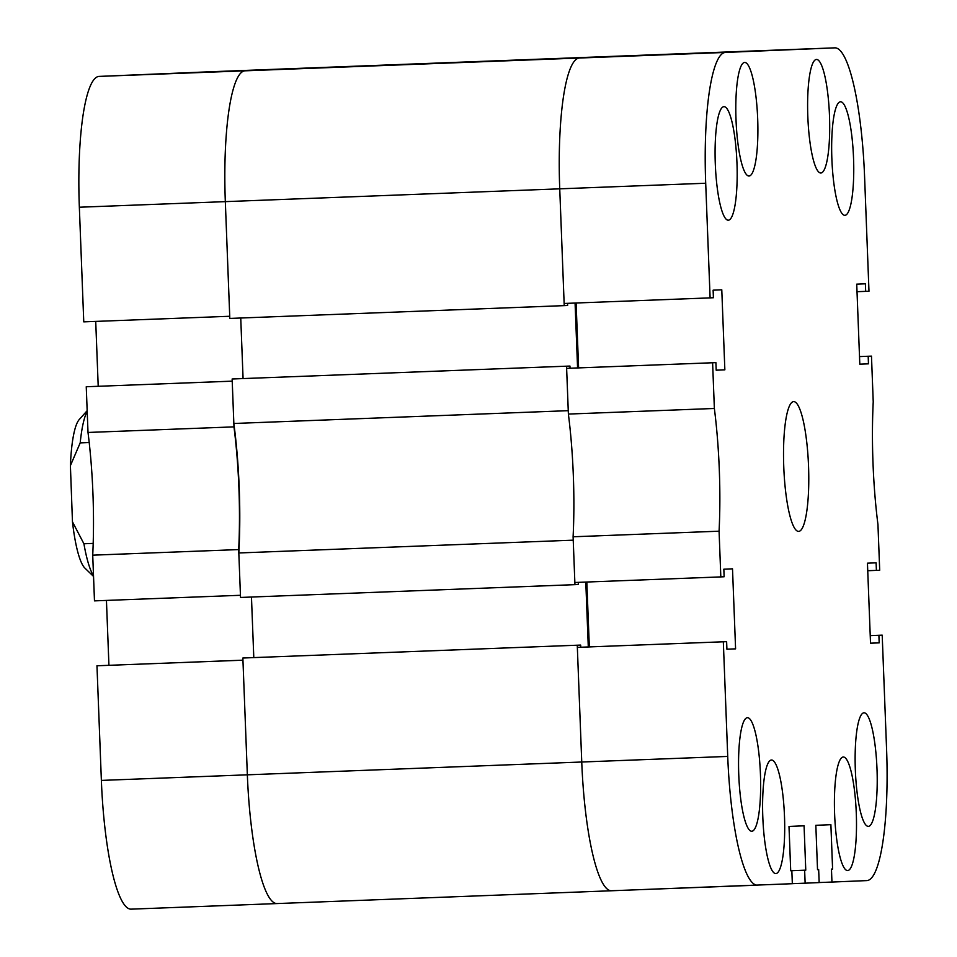 <?xml version="1.0" encoding="UTF-8"?>
<svg xmlns="http://www.w3.org/2000/svg" width="957" height="957" viewBox="0 0 957 957"><rect width="100%" height="100%" fill="white"/><g stroke="black" fill="none" stroke-linecap="round" stroke-linejoin="round"><path stroke-width="1.44" d="M223.34 71.488L286.299 69.036L223.34 71.488M94.48 600.876L92.721 555.168L238.688 549.581L240.446 595.29L94.48 600.876M88.008 432.456L86.25 386.748L232.216 381.161L233.975 426.87L88.008 432.456A146.11 27.873 -92.2 0 1 92.721 555.168M86.25 386.748L232.216 381.149M95.724 321.396L98.212 386.281M83.761 321.863L79.347 207.226A129.877 24.786 -92.2 0 1 99.121 76.404L208.482 71.835A129.877 24.786 -92.2 0 1 208.494 71.835A129.877 24.786 -92.2 0 1 208.518 71.835L354.473 66.236A129.877 24.786 87.8 0 0 354.449 66.248L245.1 70.818A129.877 24.786 87.8 0 0 225.326 201.628L229.728 316.265L83.761 321.863M96.968 665.773L242.946 660.186L247.349 774.823A129.877 24.786 87.8 0 0 277.075 903.564L131.121 909.15A129.877 24.786 -92.2 0 1 131.097 909.15A129.877 24.786 -92.2 0 1 101.37 780.41L96.968 665.773L242.934 660.174M108.931 665.306L106.442 600.422M233.975 426.87A146.11 27.873 -92.2 0 1 238.688 549.581M131.097 909.15L277.075 903.564A129.877 24.786 87.8 0 0 277.087 903.564A129.877 24.786 -92.2 0 1 277.075 903.564A129.877 24.786 -92.2 0 1 247.349 774.823L242.863 658.021L580.672 645.078L580.755 647.231M279.121 69.227L226.043 71.261L279.121 69.227M211.03 72.074L157.953 74.108L211.03 72.074M280.078 69.155L244.071 70.531L280.078 69.191M273.475 69.406L255.459 70.088L273.451 69.418M248.389 70.363L270.305 69.526L248.258 70.375M273.678 69.406L239.394 70.722L273.75 69.406M260.22 69.933L243.234 70.579L260.292 69.921M239.429 70.734L273.726 69.418L239.358 70.734M212.514 71.99L174.868 73.426L212.514 72.014M172.583 73.522L209.667 72.11L172.583 73.533M196.101 72.636L169.186 73.665L196.101 72.648M188.015 72.947L173.038 73.51L188.098 72.935M566.544 366.196L568.255 410.673L233.843 423.484L232.144 378.996L569.953 366.053L570.037 368.218M238.819 552.967L573.231 540.167L574.942 584.655L240.53 597.455L238.819 552.967A146.11 27.873 87.8 0 0 239.226 488.106A146.11 27.873 87.8 0 0 233.843 423.484M253.796 657.591L251.464 597.036M232.144 378.996L569.953 366.053M240.745 318.011L243.078 378.565M857.017 291.694L868.98 291.227L864.578 176.59A129.877 24.786 87.8 0 0 834.851 47.85L725.478 52.432A129.877 24.786 87.8 0 0 705.704 183.242L710.106 297.878L564.14 303.465L559.737 188.828A129.877 24.786 -92.2 0 1 579.511 58.018A129.877 24.786 87.8 0 0 559.737 188.828L564.223 305.63L229.812 318.43L225.326 201.628A129.877 24.786 -92.2 0 1 245.1 70.818L354.449 66.248A129.877 24.786 -92.2 0 1 354.473 66.236A129.877 24.786 -92.2 0 1 354.485 66.236M354.473 66.236L834.851 47.85A129.877 24.786 87.8 0 0 834.839 47.85L688.861 53.436A129.877 24.786 87.8 0 0 688.861 53.436L579.511 58.018L688.861 53.436A129.877 24.786 -92.2 0 1 688.884 53.436A129.877 24.786 -92.2 0 1 688.896 53.436M564.223 305.63L567.621 305.486L567.549 303.333M575.073 303.046L577.573 367.931M574.942 584.655L578.351 584.512L578.267 582.358M588.292 646.944L585.792 582.071M101.37 780.41L581.748 762.011A129.877 24.786 87.8 0 0 611.487 890.764A129.877 24.786 -92.2 0 1 581.748 762.011L577.262 645.209L580.672 645.078M277.075 903.564L611.487 890.764A129.877 24.786 87.8 0 0 611.499 890.752A129.877 24.786 -92.2 0 1 611.487 890.764L277.087 903.564M242.863 658.021L577.262 645.209M690.452 53.604L753.41 51.152L690.452 53.604M831.872 159.006A56.822 10.838 87.8 0 0 844.875 215.325A56.822 10.838 87.8 0 0 853.536 158.096A56.822 10.838 87.8 0 0 840.533 101.777A56.822 10.838 87.8 0 0 831.872 159.006M715.298 163.886A56.822 10.838 87.8 0 0 728.301 220.206A56.822 10.838 87.8 0 0 736.962 162.977A56.822 10.838 87.8 0 0 723.959 106.658A56.822 10.838 87.8 0 0 715.298 163.886M738.768 774.919A56.822 10.838 87.8 0 0 751.771 831.25A56.822 10.838 87.8 0 0 760.432 774.01A56.822 10.838 87.8 0 0 747.429 717.69A56.822 10.838 87.8 0 0 738.768 774.919M855.343 770.038A56.822 10.838 87.8 0 0 868.346 826.37A56.822 10.838 87.8 0 0 877.007 769.141A56.822 10.838 87.8 0 0 864.004 712.809A56.822 10.838 87.8 0 0 855.343 770.038M807.828 116.682A56.822 10.838 87.8 0 0 820.831 173.002A56.822 10.838 87.8 0 0 829.492 115.773A56.822 10.838 87.8 0 0 816.477 59.454A56.822 10.838 87.8 0 0 807.828 116.682M736.017 119.685A56.822 10.838 87.8 0 0 749.032 176.016A56.822 10.838 87.8 0 0 757.681 118.776A56.822 10.838 87.8 0 0 744.678 62.456A56.822 10.838 87.8 0 0 736.017 119.685M834.624 814.24A56.822 10.838 87.8 0 0 847.627 870.559A56.822 10.838 87.8 0 0 856.288 813.33A56.822 10.838 87.8 0 0 843.284 757.011A56.822 10.838 87.8 0 0 834.624 814.24M762.813 817.242A56.822 10.838 87.8 0 0 775.828 873.574A56.822 10.838 87.8 0 0 784.489 816.333A56.822 10.838 87.8 0 0 771.474 760.014A56.822 10.838 87.8 0 0 762.813 817.242M783.771 467.028A64.932 12.393 87.8 0 0 798.64 531.398A64.932 12.393 87.8 0 0 808.533 465.987A64.932 12.393 87.8 0 0 793.664 401.617A64.932 12.393 87.8 0 0 783.771 467.028M868.178 356.255L859.506 356.59L871.48 356.124L868.178 356.255L868.466 363.827L859.805 364.186L856.73 284.157L865.391 283.798L865.678 291.371M867.736 570.719L879.698 570.252L877.952 524.544A146.11 27.873 87.8 0 1 873.227 401.832L871.48 356.124M726.626 641.657L577.346 647.375L581.748 762.011L727.727 756.425L723.325 641.788L726.626 641.657L726.913 649.217L735.586 648.858L732.512 568.829L723.839 569.188L724.126 576.76L720.824 576.904L719.078 531.195A146.11 27.873 87.8 0 0 714.365 408.472L568.386 414.07L566.628 368.361L715.908 362.631L716.195 370.203L724.856 369.833L721.781 289.804L713.121 290.174L713.408 297.735L710.106 297.878M714.365 408.472L712.606 362.763M727.727 756.425A129.877 24.786 87.8 0 0 757.454 885.165A129.877 24.786 87.8 0 0 757.477 885.165L611.499 890.752M791.846 870.726L790.709 870.774L791.846 870.726L792.336 883.706L611.487 890.764M805.77 870.152L790.709 870.726L788.999 826.441L804.071 825.807L805.77 870.152L804.634 870.2L805.136 883.179L792.336 883.658M818.666 869.614L817.529 869.662L818.666 869.614L819.168 882.581L805.136 883.179M817.529 869.662L815.831 825.317L830.891 824.683L832.59 869.028L831.454 869.076L831.956 882.055L819.156 882.545M882.198 635.137L870.224 635.615L882.198 635.137L886.601 749.774A129.877 24.786 87.8 0 1 866.827 880.596L831.956 882.055M878.897 635.281L879.184 642.853L870.523 643.212L867.449 563.183L876.11 562.824L876.397 570.396M586.82 582.035L589.321 646.908M720.824 576.904L574.858 582.49L573.099 536.781A146.11 27.873 -92.2 0 0 568.386 414.07M715.908 362.631L566.628 368.361M578.602 367.883L576.102 303.01M719.078 531.195L573.099 536.781M723.325 641.788L577.346 647.375M654.839 55.028L707.917 52.994L654.839 55.063M722.93 52.18L776.007 50.147L722.93 52.216M716.195 370.168L724.856 369.833M726.913 649.193L735.586 648.858M790.709 870.726L804.634 870.2M831.454 869.076L832.59 869.028M870.523 643.176L879.184 642.853M859.805 364.162L868.466 363.827M690.081 53.724L651.813 55.183L689.901 53.748M656.131 55.028L678.501 54.166L655.988 55.028M685.571 53.891L663.656 54.728L685.702 53.891M662.615 54.752L694.567 53.532L662.615 54.764M660.282 54.848L694.603 53.52M694.686 53.532L675.654 54.25M682.999 53.975L673.74 54.334L682.999 53.987M675.558 54.25L660.103 54.848M721.446 52.276L759.092 50.829L721.446 52.276M761.377 50.733L724.293 52.157L761.377 50.757M743.218 51.427L764.787 50.601L743.218 51.427M754.499 50.984L745.946 51.319L754.499 50.996M87.195 411.319A86.585 16.52 87.8 0 0 80.197 442.888L89.204 442.541M93.188 543.409L83.917 543.755A86.585 16.52 87.8 0 0 93.511 575.779M93.535 576.413L84.91 568.111A75.759 14.451 -92.2 0 1 72.469 521.828L70.399 465.628A75.759 14.451 -92.2 0 1 79.216 419.585L87.171 410.673M83.917 543.755L72.469 521.828M70.399 465.628L80.197 442.888M688.861 53.436L208.482 71.835M99.121 76.404L725.478 52.432M705.704 183.242L79.347 207.226"/></g></svg>
